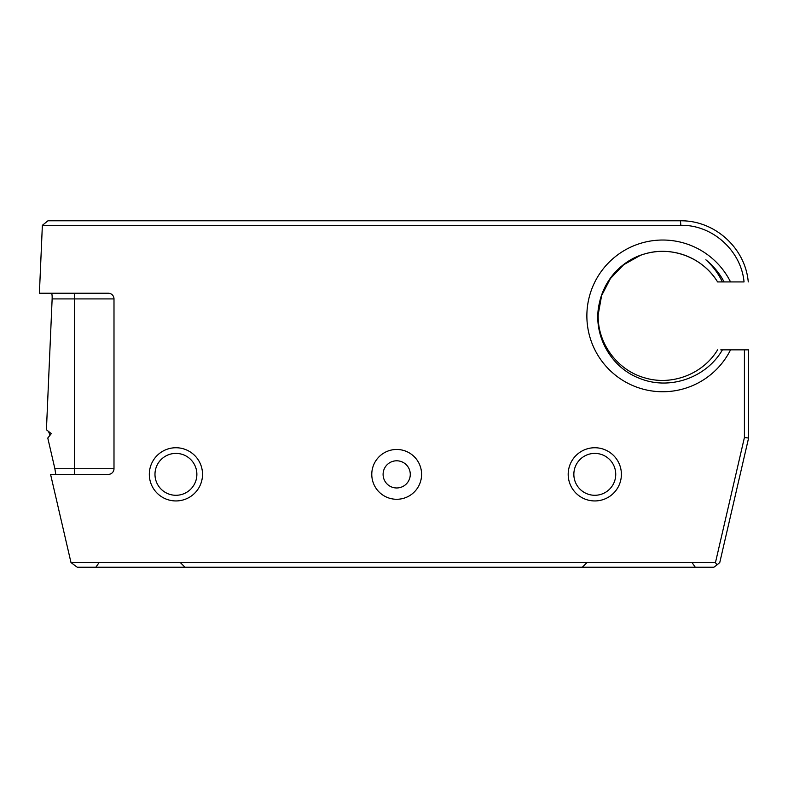 <?xml version="1.0" encoding="UTF-8"?>
<svg xmlns="http://www.w3.org/2000/svg" width="788" height="788" viewBox="0 0 788 788"><rect width="100%" height="100%" fill="white"/><g stroke="black" fill="none" stroke-linecap="round" stroke-linejoin="round"><path stroke-width="1.18" d="M383.096 474.376A13.583 13.583 0 0 0 403.476 486.147A13.583 13.583 0 0 0 403.476 462.615A13.583 13.583 0 0 0 383.096 474.376M50.097 435.134L48.432 431.361M74.367 293.244L74.367 468.722L54.884 468.722L47.782 438.029L51.299 433.627L46.423 429.775L52.136 298.908L113.994 298.908L113.994 468.722L74.367 468.722L74.367 474.376M51.387 293.244C51.978 293.589 52.235 295.47 52.136 298.908M113.994 298.908A5.664 5.664 0 0 0 108.33 293.244L39.4 293.244L42.365 225.319L47.96 220.788L680.477 220.788L680.822 225.319C712.46 224.639 741.153 250.702 744.049 281.927L730.545 281.927A75.845 75.845 0 0 0 615.123 256.829A75.845 75.845 0 0 0 615.123 374.94A75.845 75.845 0 0 0 730.545 349.852L722.419 349.852C706.255 377.915 669.426 390.641 639.62 378.368C609.518 367.119 591.158 332.132 599.973 300.849A64.527 64.527 0 0 1 717.592 281.927L724.793 281.927M717.011 564.868L719.769 562.543L748.6 438.039L748.6 349.852L744.414 349.852L744.414 437.517L715.435 562.681L717.011 564.868L713.889 567.212L695.262 567.212L692.12 562.681L586.873 562.681L582.342 567.212L77.214 567.212L70.989 562.543L50.57 474.376L108.33 474.376A5.664 5.664 0 0 0 113.994 468.722M54.884 468.722L55.761 474.376M722.33 281.927C718.321 273.436 712.825 266.058 705.851 259.794C713.455 265.92 719.543 273.298 724.113 281.927L730.545 281.927M744.414 349.852L730.545 349.852M724.793 349.852L720.784 349.852M717.592 281.927C703.024 257.686 671.967 245.757 645.027 253.834C617.94 261.074 597.728 287.827 598.19 315.87C597.747 343.992 617.92 370.606 645.008 377.935C671.967 385.972 702.985 374.133 717.592 349.852C702.985 374.133 671.967 385.972 645.008 377.935C617.92 370.606 597.747 343.992 598.19 315.87C597.728 287.827 617.94 261.074 645.027 253.834C671.967 245.757 703.024 257.686 717.592 281.927C703.024 257.686 671.967 245.757 645.027 253.834C617.94 261.074 597.728 287.827 598.19 315.87C597.747 343.992 617.92 370.606 645.008 377.935C671.967 385.972 702.985 374.133 717.592 349.852C702.985 374.133 671.967 385.972 645.008 377.935C617.92 370.606 597.747 343.992 598.19 315.87C597.728 287.827 617.94 261.074 645.027 253.834C671.967 245.757 703.024 257.686 717.592 281.927M371.778 474.376A24.911 24.911 0 0 1 409.139 452.804A24.911 24.911 0 0 1 409.139 495.947A24.911 24.911 0 0 1 371.778 474.376M692.12 562.681L715.435 562.681M184.983 567.212L180.452 562.681L586.873 562.681M180.452 562.681L71.166 562.681M680.822 225.319L42.365 225.319M594.792 447.742A26.605 26.605 0 0 1 617.831 487.644A26.605 26.605 0 0 1 571.753 487.644A26.605 26.605 0 0 1 594.792 447.742M175.921 447.742A26.605 26.605 0 0 0 152.882 487.644A26.605 26.605 0 0 0 198.96 487.644A26.605 26.605 0 0 0 175.921 447.742M633.513 258.346C614.138 268.915 602.574 285.079 598.831 306.827M640.408 255.342L623.643 264.738L610.395 278.588L601.608 295.608L598.21 314.55M748.255 281.927C745.359 248.053 714.795 220.433 680.822 220.798M748.6 438.029L744.414 437.517M620.826 567.212L534.786 567.212M680.94 567.212L624.332 567.212M582.342 567.212L695.262 567.212M573.851 474.346A20.941 20.941 0 0 0 605.263 492.48A20.941 20.941 0 0 0 605.263 456.203A20.941 20.941 0 0 0 573.851 474.346M154.98 474.346A20.941 20.941 0 0 0 186.392 492.48A20.941 20.941 0 0 0 186.392 456.203A20.941 20.941 0 0 0 154.98 474.346M680.477 225.319L680.477 220.788M95.88 567.212L99.022 562.681"/></g></svg>
